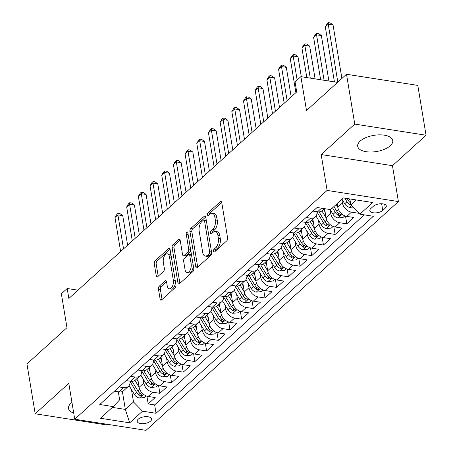 <?xml version="1.0" encoding="UTF-8"?>
<svg xmlns="http://www.w3.org/2000/svg" width="453" height="453" viewBox="0 0 453 453"><rect width="100%" height="100%" fill="white"/><g stroke="black" fill="none" stroke-linecap="round" stroke-linejoin="round"><path stroke-width="0.68" d="M213.556 251.256A1.563 0.81 -81.1 0 0 214.116 252.072A1.563 0.81 -81.1 0 0 214.586 251.896L226.772 240.849A2.237 1.155 -81.1 0 0 227.593 237.853L221.766 202.638A2.237 1.155 -81.1 0 0 220.962 201.466A2.237 1.155 -81.1 0 0 220.294 201.721L208.108 212.768A1.563 0.81 -81.1 0 0 207.531 214.864A1.563 0.81 -81.1 0 0 208.091 215.679A1.563 0.81 -81.1 0 0 208.561 215.503L210.141 214.076A7.152 3.692 -81.1 0 1 212.281 213.267A7.152 3.692 -81.1 0 1 214.847 217.01L215.334 219.943A7.152 3.692 -81.1 0 1 212.695 229.529L211.121 230.962A1.563 0.81 -81.1 0 0 210.543 233.057A1.563 0.81 -81.1 0 0 211.104 233.878A1.563 0.81 -81.1 0 0 211.574 233.703L213.153 232.27A7.152 3.692 -81.1 0 1 215.294 231.466A7.152 3.692 -81.1 0 1 217.859 235.203L218.346 238.142A7.152 3.692 -81.1 0 1 215.707 247.729L214.133 249.156A1.563 0.81 -81.1 0 0 213.556 251.256M71.959 402.451A17.763 8.194 170.6 0 0 71.002 403.238A17.763 8.194 170.6 0 0 68.505 408.487A17.763 8.194 170.6 0 0 73.72 413.091M390.248 145.781A17.763 8.194 170.6 0 0 392.74 140.532A17.763 8.194 170.6 0 0 379.303 134.852A17.763 8.194 170.6 0 0 360.192 141.087A17.763 8.194 170.6 0 0 357.694 146.336A17.763 8.194 170.6 0 0 371.137 152.015A17.763 8.194 170.6 0 0 390.248 145.781M150.543 421.126A7.288 3.364 170.6 0 0 151.568 418.968A7.288 3.364 170.6 0 0 146.053 416.641A7.288 3.364 170.6 0 0 138.216 419.195A7.288 3.364 170.6 0 0 137.191 421.352A7.288 3.364 170.6 0 0 142.706 423.68A7.288 3.364 170.6 0 0 150.543 421.126M159.286 286.16A2.237 1.155 -81.1 0 0 158.465 289.156L160.102 299.037A2.237 1.155 -81.1 0 0 160.9 300.209A2.237 1.155 -81.1 0 0 161.568 299.954L175.101 287.689A2.237 1.155 -81.1 0 0 175.928 284.688L170.096 249.473A2.237 1.155 -81.1 0 0 169.297 248.306A2.237 1.155 -81.1 0 0 168.624 248.555L155.09 260.826A2.237 1.155 -81.1 0 0 154.269 263.822L156.245 275.758A2.237 1.155 -81.1 0 0 157.049 276.925A2.237 1.155 -81.1 0 0 157.718 276.67L163.51 271.421A2.237 1.155 -81.1 0 0 164.331 268.425L163.352 262.508A5.98 3.086 -81.1 0 1 164.184 256.472A5.98 3.086 -81.1 0 1 167.344 253.822A5.98 3.086 -81.1 0 1 169.49 256.947L173.323 280.13A5.98 3.086 -81.1 0 1 172.491 286.166A5.98 3.086 -81.1 0 1 169.337 288.816A5.98 3.086 -81.1 0 1 167.191 285.69L166.551 281.828A2.237 1.155 -81.1 0 0 165.747 280.662A2.237 1.155 -81.1 0 0 165.079 280.911L159.286 286.16L161.211 286.46A2.237 1.155 -81.1 0 0 160.39 289.461L162.027 299.337A2.237 1.155 -81.1 0 0 162.061 299.512M354.767 124.094L321.177 154.547L392.457 165.685L426.047 135.232L354.767 124.094L346.517 74.264L306.5 110.543L300.888 76.659L295.05 81.953L296.698 91.919L68.85 298.465L67.203 288.499L61.359 293.793L66.97 327.678L26.954 363.957L35.198 413.787L106.483 424.925L107.185 424.285M321.177 154.547L327.117 190.424L74.734 419.212L68.794 383.334L35.198 413.787M195.77 266.704A2.237 1.155 -81.1 0 0 196.568 267.87A2.237 1.155 -81.1 0 0 197.242 267.621L210.775 255.35A2.237 1.155 -81.1 0 0 211.596 252.355L205.764 217.14A2.237 1.155 -81.1 0 0 204.966 215.973A2.237 1.155 -81.1 0 0 204.297 216.223L190.764 228.493A2.237 1.155 -81.1 0 0 189.937 231.489L195.77 266.704L197.695 267.004A2.237 1.155 -81.1 0 0 197.729 267.179M192.938 271.517L179.405 283.788A2.237 1.155 -81.1 0 1 178.737 284.042A2.237 1.155 -81.1 0 1 177.933 282.87L172.106 247.655A2.237 1.155 -81.1 0 1 172.927 244.66L178.72 239.405A2.237 1.155 -81.1 0 1 179.388 239.156A2.237 1.155 -81.1 0 1 180.192 240.322L182.553 254.609A2.237 1.155 -81.1 0 0 183.357 255.775A2.237 1.155 -81.1 0 0 184.026 255.526L187.865 252.038A2.237 1.155 -81.1 0 0 188.691 249.042L186.228 234.173A1.563 0.81 -81.1 0 1 186.449 232.593A1.563 0.81 -81.1 0 1 187.27 231.902A1.563 0.81 -81.1 0 1 187.836 232.717L193.759 268.521A2.237 1.155 -81.1 0 1 192.938 271.517M346.517 74.264L417.802 85.402L426.047 135.232M146.902 396.154L148.188 403.906L155.198 397.553L148.165 396.454L152.842 392.219A9.111 6.569 -132.2 0 1 143.816 383.04L143.137 378.957M158.59 385.565L159.869 393.317L166.88 386.958L159.852 385.86L164.524 381.624A9.111 6.569 -132.2 0 1 155.498 372.451L154.824 368.368M170.271 374.971L171.557 382.723L178.567 376.369L171.534 375.271L176.206 371.035A9.111 6.569 -132.2 0 1 167.18 361.856L166.506 357.774M181.959 364.376L183.239 372.134L190.249 365.775L183.222 364.676L187.893 360.441A9.111 6.569 -132.2 0 1 178.867 351.262L178.193 347.185M193.641 353.787L194.926 361.539L201.936 355.186L194.903 354.087L199.575 349.852A9.111 6.569 -132.2 0 1 190.549 340.673L189.875 336.59M205.328 343.193L206.608 350.95L213.618 344.591L206.585 343.493L211.262 339.257A9.111 6.569 -132.2 0 1 202.236 330.078L201.562 325.996M217.01 332.604L218.295 340.356L225.305 334.003L218.272 332.904L222.944 328.663A9.111 6.569 -132.2 0 1 213.918 319.49L213.244 315.407M228.691 322.009L229.977 329.761L236.987 323.408L229.954 322.31L234.631 318.074A9.111 6.569 -132.2 0 1 225.605 308.895L224.926 304.812M240.379 311.421L241.664 319.172L248.674 312.819L241.642 311.721L246.313 307.479A9.111 6.569 -132.2 0 1 237.287 298.306L236.613 294.224M252.061 300.826L253.346 308.578L260.356 302.225L253.323 301.126L258 296.891A9.111 6.569 -132.2 0 1 248.974 287.712L248.295 283.629M263.748 290.237L265.033 297.989L272.043 291.636L265.011 290.532L269.682 286.296A9.111 6.569 -132.2 0 1 260.656 277.123L259.982 273.04M275.43 279.643L276.715 287.395L283.725 281.041L276.692 279.943L281.37 275.707A9.111 6.569 -132.2 0 1 272.344 266.528L271.664 262.446M287.117 269.054L288.397 276.806L295.413 270.447L288.38 269.348L293.051 265.113A9.111 6.569 -132.2 0 1 284.025 255.939L283.351 251.857M298.799 258.459L300.084 266.211L307.094 259.858L300.062 258.759L304.739 254.524A9.111 6.569 -132.2 0 1 295.713 245.345L295.033 241.262M310.486 247.865L311.766 255.622L318.776 249.263L311.749 248.165L316.421 243.929A9.111 6.569 -132.2 0 1 307.394 234.75L306.721 230.668M322.168 237.276L323.453 245.028L330.464 238.674L323.431 237.576L328.108 233.34A9.111 6.569 -132.2 0 1 319.082 224.161L318.402 220.079M333.855 226.681L335.135 234.439L342.145 228.08L335.118 226.981L339.79 222.746A9.111 6.569 -132.2 0 1 330.764 213.567L330.095 209.518L333.034 214.354L335.254 212.338A6.036 4.354 47.8 0 0 338.714 215.475L339.62 215.628L340.679 215.181L340.764 214.716L340.118 214.201A6.036 4.354 -132.2 0 1 336.658 211.07L333.929 206.568M345.537 216.092L346.822 223.844L353.833 217.491L346.8 216.392A9.111 6.569 -132.2 0 1 337.774 207.214L337.179 203.618M148.165 396.454A9.111 6.569 47.8 0 1 139.139 387.275L137.61 378.029M159.852 385.86A9.111 6.569 47.8 0 1 150.826 376.686L149.292 367.434M171.534 375.271A9.111 6.569 47.8 0 1 162.508 366.092L160.979 356.845M183.222 364.676A9.111 6.569 47.8 0 1 174.195 355.503L172.661 346.251M194.903 354.087A9.111 6.569 47.8 0 1 185.877 344.909L184.348 335.662M206.585 343.493A9.111 6.569 47.8 0 1 197.559 334.32L196.03 325.067M218.272 332.904A9.111 6.569 47.8 0 1 209.246 323.725L207.717 314.478M229.954 322.31A9.111 6.569 47.8 0 1 220.928 313.131L219.399 303.884M241.642 311.721A9.111 6.569 47.8 0 1 232.616 302.542L231.081 293.295M253.323 301.126A9.111 6.569 47.8 0 1 244.297 291.947L242.768 282.7M265.011 290.532A9.111 6.569 47.8 0 1 255.985 281.358L254.45 272.111M276.692 279.943A9.111 6.569 47.8 0 1 267.666 270.764L266.137 261.517M288.38 269.348A9.111 6.569 47.8 0 1 279.354 260.175L277.819 250.922M300.062 258.759A9.111 6.569 47.8 0 1 291.036 249.58L289.507 240.333M311.749 248.165A9.111 6.569 47.8 0 1 302.723 238.991L301.188 229.739M323.431 237.576A9.111 6.569 47.8 0 1 314.405 228.397L312.876 219.15M335.118 226.981A9.111 6.569 47.8 0 1 326.092 217.808L324.575 208.657M373.38 206.223L370.809 208.556A7.061 3.256 170.6 0 0 369.818 210.639A7.061 3.256 170.6 0 0 375.158 212.899A7.061 3.256 170.6 0 0 382.757 210.419L385.327 208.091A7.061 3.256 170.6 0 0 386.318 206.002A7.061 3.256 170.6 0 0 380.973 203.742A7.061 3.256 170.6 0 0 373.38 206.223M327.117 190.424L398.397 201.562L146.013 430.35L74.734 419.212M148.188 403.906L154.643 404.914L156.025 413.289L373.357 216.279L359.869 214.173L350.843 204.994L349.841 198.946M156.025 413.289L142.542 411.182L129.688 422.83L100.407 418.255L113.256 406.607L99.773 404.501L317.1 207.485L330.588 209.597L343.442 197.944L372.723 202.519L359.869 214.173M358.414 212.689L358.504 213.25L351.471 212.151A9.111 6.569 -132.2 0 1 342.445 202.978L341.851 199.382M324.467 208.64L322.315 210.588A9.111 6.569 -132.2 0 1 317.519 211.817L313.091 211.126M114.456 391.188L118.884 391.879A9.111 6.569 47.8 0 0 123.68 390.656L128.352 386.42A9.111 6.569 -132.2 0 1 123.556 387.643L119.133 386.953M126.144 380.594L130.566 381.284A9.111 6.569 47.8 0 0 135.368 380.061L140.039 375.826A9.111 6.569 -132.2 0 1 135.243 377.049L130.815 376.358M137.825 370.005L142.253 370.696A9.111 6.569 47.8 0 0 147.049 369.472L151.721 365.231A9.111 6.569 -132.2 0 1 146.925 366.46L142.497 365.769M149.513 359.41L153.935 360.101A9.111 6.569 47.8 0 0 158.731 358.878L163.408 354.642A9.111 6.569 -132.2 0 1 158.612 355.865L154.184 355.175M161.194 348.821L165.622 349.512A9.111 6.569 47.8 0 0 170.419 348.289L175.09 344.048A9.111 6.569 -132.2 0 1 170.294 345.277L165.866 344.58M172.876 338.227L177.304 338.918A9.111 6.569 47.8 0 0 182.1 337.695L186.778 333.459A9.111 6.569 -132.2 0 1 181.981 334.682L177.553 333.991M184.564 327.638L188.992 328.329A9.111 6.569 47.8 0 0 193.788 327.1L198.459 322.864A9.111 6.569 -132.2 0 1 193.663 324.088L189.235 323.397M196.245 317.043L200.673 317.734A9.111 6.569 47.8 0 0 205.469 316.511L210.147 312.276A9.111 6.569 -132.2 0 1 205.345 313.499L200.922 312.808M207.933 306.449L212.361 307.145A9.111 6.569 47.8 0 0 217.157 305.917L221.828 301.681A9.111 6.569 -132.2 0 1 217.032 302.904L212.604 302.213M219.614 295.86L224.042 296.551A9.111 6.569 47.8 0 0 228.839 295.328L233.516 291.092A9.111 6.569 -132.2 0 1 228.714 292.315L224.292 291.624M231.302 285.265L235.724 285.962A9.111 6.569 47.8 0 0 240.526 284.733L245.198 280.498A9.111 6.569 -132.2 0 1 240.401 281.721L235.973 281.03M242.984 274.677L247.412 275.367A9.111 6.569 47.8 0 0 252.208 274.144L256.885 269.903A9.111 6.569 -132.2 0 1 252.083 271.132L247.661 270.441M254.671 264.082L259.093 264.773A9.111 6.569 47.8 0 0 263.895 263.55L268.567 259.314A9.111 6.569 -132.2 0 1 263.771 260.537L259.343 259.846M266.353 253.493L270.781 254.184A9.111 6.569 47.8 0 0 275.577 252.961L280.254 248.72A9.111 6.569 -132.2 0 1 275.452 249.948L271.03 249.258M278.04 242.899L282.462 243.589A9.111 6.569 47.8 0 0 287.264 242.366L291.936 238.131A9.111 6.569 -132.2 0 1 287.14 239.354L282.712 238.663M289.722 232.31L294.15 233.001A9.111 6.569 47.8 0 0 298.946 231.777L303.618 227.536A9.111 6.569 -132.2 0 1 298.821 228.765L294.399 228.069M301.409 221.715L305.832 222.406A9.111 6.569 47.8 0 0 310.633 221.183L315.305 216.947A9.111 6.569 -132.2 0 1 310.509 218.17L306.081 217.48M346.822 223.844L339.79 222.746M335.135 234.439L328.108 233.34M323.453 245.028L316.421 243.929M311.766 255.622L304.739 254.524M300.084 266.211L293.051 265.113M288.397 276.806L281.37 275.707M276.715 287.395L269.682 286.296M265.033 297.989L258 296.891M253.346 308.578L246.313 307.479M241.664 319.172L234.631 318.074M229.977 329.761L222.944 328.663M218.295 340.356L211.262 339.257M206.608 350.95L199.575 349.852M194.926 361.539L187.893 360.441M183.239 372.134L176.206 371.035M171.557 382.723L164.524 381.624M159.869 393.317L152.842 392.219M154.643 404.914L364.297 214.864M122.372 391.5L125.334 409.416L133.516 402.004L131.455 389.552M350.843 204.994L356.392 199.966M392.457 165.685L398.397 201.562M77.99 290.18L67.203 288.499M337.559 82.384L300.888 76.659M112.389 407.394L125.334 409.416L129.688 422.83M118.312 391.788L119.643 399.835L113.256 406.607M316.941 211.727A9.111 6.569 -132.2 0 1 315.305 216.947M305.254 222.315A9.111 6.569 -132.2 0 1 303.618 227.536M293.572 232.91A9.111 6.569 -132.2 0 1 291.936 238.131M281.885 243.499A9.111 6.569 -132.2 0 1 280.254 248.72M270.203 254.093A9.111 6.569 -132.2 0 1 268.567 259.314M258.516 264.682A9.111 6.569 -132.2 0 1 256.885 269.903M246.834 275.277A9.111 6.569 -132.2 0 1 245.198 280.498M235.152 285.871A9.111 6.569 -132.2 0 1 233.516 291.092M223.465 296.46A9.111 6.569 -132.2 0 1 221.828 301.681M211.783 307.055A9.111 6.569 -132.2 0 1 210.147 312.276M200.096 317.644A9.111 6.569 -132.2 0 1 198.459 322.864M188.414 328.238A9.111 6.569 -132.2 0 1 186.778 333.459M176.727 338.827A9.111 6.569 -132.2 0 1 175.09 344.048M165.045 349.422A9.111 6.569 -132.2 0 1 163.408 354.642M153.357 360.01A9.111 6.569 -132.2 0 1 151.721 365.231M141.676 370.605A9.111 6.569 -132.2 0 1 140.039 375.826M129.988 381.2A9.111 6.569 -132.2 0 1 128.352 386.42M133.516 402.004L142.542 411.182M215.452 251.109A1.563 0.81 -81.1 0 1 216.058 249.456L217.638 248.029A7.152 3.692 -81.1 0 0 220.271 238.442L218.346 238.142M215.294 231.466L217.219 231.766A7.152 3.692 -81.1 0 1 219.784 235.503L220.271 238.442M212.281 213.267L214.207 213.573A7.152 3.692 -81.1 0 1 216.772 217.31L217.259 220.243A7.152 3.692 -81.1 0 1 214.626 229.835L213.046 231.262A1.563 0.81 -81.1 0 0 212.44 232.916M221.732 202.463L210.033 213.069A1.563 0.81 -81.1 0 0 209.428 214.722M205.73 216.97L192.689 228.793A2.237 1.155 -81.1 0 0 191.862 231.789L197.695 267.004M209.06 253.759A1.563 0.81 -81.1 0 0 209.631 251.658L204.518 220.747A1.563 0.81 -81.1 0 0 203.958 219.931A1.563 0.81 -81.1 0 0 203.488 220.107L201.823 221.613A7.152 3.692 -81.1 0 0 199.19 231.2L202.689 252.332A7.152 3.692 -81.1 0 0 205.254 256.07A7.152 3.692 -81.1 0 0 207.395 255.266L209.06 253.759L210.985 254.059A1.563 0.81 -81.1 0 0 211.591 252.332M206.358 220.724A1.563 0.81 -81.1 0 0 205.883 220.232L203.958 219.931M205.254 256.07L207.18 256.37A7.152 3.692 -81.1 0 0 209.32 255.566L207.395 255.266M210.985 254.059L209.32 255.566M180.158 240.152L174.852 244.96A2.237 1.155 -81.1 0 0 174.031 247.955L179.858 283.17A2.237 1.155 -81.1 0 0 179.892 283.346M183.357 255.775L185.283 256.075A2.237 1.155 -81.1 0 0 185.951 255.826L189.796 252.344A2.237 1.155 -81.1 0 0 190.656 249.784M185.005 269.427A5.98 3.086 -81.1 0 0 187.151 272.553A5.98 3.086 -81.1 0 0 190.311 269.903A5.98 3.086 -81.1 0 0 191.143 263.867L189.79 255.696A2.237 1.155 -81.1 0 0 188.992 254.529A2.237 1.155 -81.1 0 0 188.318 254.779L184.479 258.261A2.237 1.155 -81.1 0 0 183.658 261.256L185.005 269.427M187.151 272.553L189.077 272.853A5.98 3.086 -81.1 0 0 193.159 264.869M191.625 255.605A2.237 1.155 -81.1 0 0 190.917 254.829L188.992 254.529M166.517 281.658L161.211 286.46M169.337 288.816L171.262 289.122A5.98 3.086 -81.1 0 0 175.339 281.137M171.274 256.591A5.98 3.086 -81.1 0 0 169.269 254.122L167.344 253.822M170.062 249.303L157.021 261.126A2.237 1.155 -81.1 0 0 156.194 264.122L158.171 276.058A2.237 1.155 -81.1 0 0 158.205 276.228M352.893 207.072L349.665 207.366A6.036 4.354 -132.2 0 1 344.716 203.759L341.992 199.258M341.902 78.448L333.046 24.972L328.232 24.219L325.311 26.869L334.422 81.897M350.486 202.831A6.036 4.354 -132.2 0 1 348.34 200.475L347.157 198.527M344.761 198.148L346.936 201.749A6.036 4.354 47.8 0 0 350.401 204.881L350.871 205.022M337.819 82.152L328.232 24.219L328.368 22.65L330.299 22.95L333.046 24.972M325.311 26.869L327.202 23.709L328.368 22.65M337.779 207.248L336.149 204.552M344.835 215.838L343 217.502L337.978 217.955A6.036 4.354 -132.2 0 1 333.034 214.354M328.889 81.03L321.364 35.566L316.545 34.813L313.623 37.463L320.628 79.739M332.53 207.836L335.254 212.338M324.076 80.277L316.545 34.813L316.687 33.245L318.612 33.545L321.364 35.566M313.623 37.463L315.52 34.303L316.687 33.245M325.141 212.066L323.561 209.462M326.098 217.836L321.907 210.922M333.153 226.432L331.319 228.091L326.296 228.55A6.036 4.354 -132.2 0 1 321.347 224.943L316.018 216.138M315.095 78.879L309.676 46.155L304.863 45.408L301.941 48.052L306.828 77.588M316.975 212.038L323.567 222.933A6.036 4.354 47.8 0 0 327.032 226.064L328.991 225.775L329.076 225.305L328.431 224.796A6.036 4.354 -132.2 0 1 324.971 221.659L319.059 211.891M310.277 78.126L304.863 45.408L304.999 43.833L306.93 44.134L309.676 46.155M301.941 48.052L303.833 44.892L304.999 43.833M313.453 222.661L311.879 220.05M314.41 228.431L310.226 221.511M321.466 237.021L319.631 238.686L314.609 239.144A6.036 4.354 -132.2 0 1 309.665 235.537L304.331 226.726M301.302 76.721L297.995 56.75L293.176 55.996L290.26 58.647L295.888 92.655M305.288 222.633L311.885 233.522A6.036 4.354 47.8 0 0 315.345 236.659L316.251 236.811L317.31 236.364L317.394 235.9L316.749 235.384A6.036 4.354 -132.2 0 1 313.289 232.253L307.372 222.485M297.157 80.039L293.176 55.996L293.317 54.428L295.243 54.728L297.995 56.75M290.26 58.647L292.151 55.487L293.317 54.428M301.772 233.25L300.192 230.645M302.729 239.02L298.538 232.106M309.784 247.615L307.949 249.275L302.927 249.733A6.036 4.354 -132.2 0 1 297.978 246.126L292.649 237.321M291.205 96.902L286.307 67.344L281.494 66.591L278.572 69.235L284.201 103.244M293.606 233.221L300.197 244.116A6.036 4.354 47.8 0 0 303.663 247.247L305.622 246.959L305.713 246.494L305.062 245.979A6.036 4.354 -132.2 0 1 301.602 242.842L295.69 233.08M287.123 100.6L281.494 66.591L281.636 65.017L283.561 65.317L286.307 67.344M278.572 69.235L280.464 66.076L281.636 65.017M290.084 243.844L288.51 241.239M291.041 249.614L286.857 242.695M298.097 258.204L296.262 259.869L291.245 260.328A6.036 4.354 -132.2 0 1 286.296 256.721L280.962 247.91M279.518 107.491L274.626 77.933L269.807 77.18L266.891 79.83L272.519 113.839M281.919 243.816L288.516 254.705A6.036 4.354 47.8 0 0 291.975 257.842L292.881 257.995L293.94 257.547L294.025 257.083L293.38 256.574A6.036 4.354 -132.2 0 1 289.92 253.437L284.003 243.669M275.441 111.189L269.807 77.18L269.948 75.611L271.874 75.911L274.626 77.933M266.891 79.83L268.782 76.67L269.948 75.611M278.402 254.433L276.823 251.828M279.359 260.203L275.169 253.289M286.415 268.799L284.58 270.464L279.558 270.917A6.036 4.354 -132.2 0 1 274.609 267.31L269.28 258.504M267.836 118.086L262.944 88.528L258.125 87.774L255.203 90.419L260.832 124.428M270.237 254.405L276.834 265.299A6.036 4.354 47.8 0 0 280.294 268.436L282.253 268.142L282.344 267.678L281.692 267.162A6.036 4.354 -132.2 0 1 278.233 264.025L272.321 254.263M263.754 121.783L258.125 87.774L258.267 86.2L260.192 86.5L262.944 88.528M255.203 90.419L257.094 87.259L258.267 86.2M266.721 265.028L265.141 262.423M267.672 270.798L263.487 263.878M274.728 279.388L272.893 281.053L267.876 281.511A6.036 4.354 -132.2 0 1 262.927 277.904L257.593 269.093M256.149 128.675L251.256 99.116L246.443 98.363L243.521 101.013L249.15 135.022M258.55 264.999L265.147 275.888A6.036 4.354 47.8 0 0 268.606 279.025L270.571 278.737L270.656 278.267L270.011 277.757A6.036 4.354 -132.2 0 1 266.551 274.62L260.634 264.852M252.072 132.372L246.443 98.363L246.579 96.795L248.504 97.095L251.256 99.116M243.521 101.013L245.413 97.854L246.579 96.795M255.033 275.622L253.454 273.012M255.99 281.387L251.8 274.473M263.046 289.982L261.211 291.647L256.188 292.1A6.036 4.354 -132.2 0 1 251.245 288.493L245.911 279.688M244.467 139.269L239.575 109.711L234.756 108.958L231.834 111.602L237.463 145.617M246.868 275.588L253.465 286.483A6.036 4.354 47.8 0 0 256.925 289.62L258.884 289.325L258.974 288.861L258.323 288.346A6.036 4.354 -132.2 0 1 254.863 285.209L248.952 275.447M240.384 142.967L234.756 108.958L234.897 107.384L236.823 107.689L239.575 109.711M231.834 111.602L233.725 108.443L234.897 107.384M243.352 286.211L241.772 283.606M244.303 291.981L240.118 285.067M251.364 300.571L249.524 302.236L244.507 302.695A6.036 4.354 -132.2 0 1 239.558 299.088L234.224 290.282M232.78 149.858L227.887 120.3L223.074 119.547L220.152 122.197L225.781 156.206M235.181 286.183L241.777 297.077A6.036 4.354 47.8 0 0 245.237 300.209L247.202 299.92L247.287 299.45L246.642 298.94A6.036 4.354 -132.2 0 1 243.182 295.803L237.27 286.036M228.703 153.556L223.074 119.547L223.21 117.978L225.135 118.278L227.887 120.3M220.152 122.197L222.044 119.037L223.21 117.978M231.664 296.806L230.084 294.195M232.621 302.576L228.431 295.656M239.677 311.166L237.842 312.83L232.819 313.283A6.036 4.354 -132.2 0 1 227.876 309.676L222.542 300.871M221.098 160.453L216.206 130.894L211.387 130.141L208.465 132.791L214.099 166.8M223.499 296.772L230.096 307.666A6.036 4.354 47.8 0 0 233.555 310.803L234.456 310.956L235.515 310.509L235.605 310.045L234.96 309.529A6.036 4.354 -132.2 0 1 231.494 306.398L225.583 296.63M217.015 164.15L211.387 130.141L211.528 128.573L213.454 128.873L216.206 130.894M208.465 132.791L210.356 129.632L211.528 128.573M219.982 307.394L218.403 304.79M220.934 313.165L216.749 306.251M227.995 321.76L226.16 323.419L221.138 323.878A6.036 4.354 -132.2 0 1 216.189 320.271L210.855 311.466M209.411 171.041L204.518 141.483L199.705 140.736L196.783 143.38L202.412 177.389M211.817 307.366L218.408 318.261A6.036 4.354 47.8 0 0 221.868 321.392L223.833 321.103L223.918 320.633L223.272 320.124A6.036 4.354 -132.2 0 1 219.813 316.987L213.901 307.219M205.334 174.745L199.705 140.736L199.841 139.162L201.772 139.462L204.518 141.483M196.783 143.38L198.674 140.22L199.841 139.162M208.295 317.989L206.715 315.379M209.252 323.759L205.062 316.84M216.308 332.349L214.473 334.014L209.45 334.467A6.036 4.354 -132.2 0 1 204.507 330.866L199.173 322.055M197.729 181.636L192.836 152.078L188.018 151.325L185.096 153.975L190.73 187.984M200.13 317.955L206.727 328.85A6.036 4.354 47.8 0 0 210.186 331.987L211.092 332.14L212.151 331.692L212.236 331.228L211.591 330.713A6.036 4.354 -132.2 0 1 208.125 327.581L202.214 317.813M193.646 185.334L188.018 151.325L188.159 149.756L190.084 150.056L192.836 152.078M185.096 153.975L186.987 150.815L188.159 149.756M196.613 328.578L195.033 325.973M197.565 334.348L193.38 327.434M204.626 342.944L202.791 344.603L197.768 345.061A6.036 4.354 -132.2 0 1 192.819 341.454L187.491 332.649M186.041 192.231L181.149 162.672L176.336 161.919L173.414 164.564L179.043 198.573M188.448 328.55L195.039 339.444A6.036 4.354 47.8 0 0 198.499 342.576L200.464 342.287L200.549 341.822L199.903 341.307A6.036 4.354 -132.2 0 1 196.443 338.17L190.532 328.408M181.964 195.928L176.336 161.919L176.472 160.345L178.403 160.645L181.149 162.672M173.414 164.564L175.305 161.404L176.472 160.345M184.926 339.172L183.352 336.562M185.883 344.943L181.693 338.023M192.938 353.533L191.104 355.197L186.081 355.656A6.036 4.354 -132.2 0 1 181.138 352.049L175.804 343.238M174.36 202.819L169.467 173.261L164.649 172.508L161.727 175.158L167.361 209.167M176.761 339.144L183.357 350.033A6.036 4.354 47.8 0 0 186.817 353.17L187.723 353.323L188.782 352.876L188.867 352.411L188.221 351.896A6.036 4.354 -132.2 0 1 184.756 348.765L178.844 338.997M170.283 206.517L164.649 172.508L164.79 170.94L166.715 171.24L169.467 173.261M161.727 175.158L163.624 171.998L164.79 170.94M173.244 349.761L171.664 347.157M174.195 355.531L170.011 348.617M181.257 364.127L179.422 365.792L174.399 366.245A6.036 4.354 -132.2 0 1 169.45 362.638L164.122 353.833M162.672 213.414L157.78 183.856L152.967 183.103L150.045 185.747L155.673 219.756M165.079 349.733L171.67 360.628A6.036 4.354 47.8 0 0 175.135 363.759L177.095 363.47L177.18 363.006L176.534 362.491A6.036 4.354 -132.2 0 1 173.074 359.354L167.163 349.591M158.595 217.112L152.967 183.103L153.103 181.528L155.034 181.829L157.78 183.856M150.045 185.747L151.936 182.587L153.103 181.528M161.557 360.356L159.983 357.751M162.514 366.126L158.329 359.206M169.569 374.716L167.735 376.381L162.712 376.839A6.036 4.354 -132.2 0 1 157.769 373.232L152.435 364.422M150.991 224.003L146.098 194.445L141.279 193.691L138.358 196.342L143.992 230.351M153.391 360.328L159.988 371.217A6.036 4.354 47.8 0 0 163.448 374.354L164.354 374.506L165.413 374.059L165.498 373.595L164.852 373.085A6.036 4.354 -132.2 0 1 161.387 369.948L155.475 360.18M146.914 227.7L141.279 193.691L141.421 192.123L143.346 192.423L146.098 194.445M138.358 196.342L140.254 193.182L141.421 192.123M149.875 370.945L148.295 368.34M150.832 376.715L146.642 369.801M157.887 385.31L156.053 386.975L151.03 387.428A6.036 4.354 -132.2 0 1 146.081 383.821L140.753 375.016M139.309 234.597L134.411 205.039L129.598 204.286L126.676 206.93L132.304 240.939M141.71 370.916L148.301 381.811A6.036 4.354 47.8 0 0 151.766 384.948L153.726 384.654L153.81 384.189L153.165 383.674A6.036 4.354 -132.2 0 1 149.705 380.537L143.794 370.775M135.226 238.295L129.598 204.286L129.734 202.712L131.664 203.018L134.411 205.039M126.676 206.93L128.567 203.771L129.734 202.712M138.188 381.539L136.613 378.935M139.145 387.309L134.96 380.395M146.2 395.899L144.365 397.564L139.343 398.023A6.036 4.354 -132.2 0 1 134.399 394.416L129.065 385.605M127.621 245.186L122.729 215.628L117.91 214.875L114.988 217.525L120.623 251.534M130.022 381.511L136.619 392.4A6.036 4.354 47.8 0 0 140.079 395.537L142.044 395.248L142.129 394.778L141.483 394.269A6.036 4.354 -132.2 0 1 138.023 391.132L132.106 381.364M123.544 248.884L117.91 214.875L118.052 213.306L119.977 213.606L122.729 215.628M114.988 217.525L116.885 214.365L118.052 213.306M139.139 387.275L143.816 383.04M150.826 376.686L155.498 372.451M162.508 366.092L167.18 361.856M174.195 355.503L178.867 351.262M185.877 344.909L190.549 340.673M197.559 334.32L202.236 330.078M209.246 323.725L213.918 319.49M220.928 313.131L225.605 308.895M232.616 302.542L237.287 298.306M244.297 291.947L248.974 287.712M255.985 281.358L260.656 277.123M267.666 270.764L272.344 266.528M279.354 260.175L284.025 255.939M291.036 249.58L295.713 245.345M302.723 238.991L307.394 234.75M314.405 228.397L319.082 224.161M326.092 217.808L330.764 213.567M337.774 207.214L342.445 202.978M317.519 211.817L321.528 208.182M118.884 391.879L123.556 387.643M130.566 381.284L135.243 377.049M142.253 370.696L146.925 366.46M153.935 360.101L158.612 355.865M165.622 349.512L170.294 345.277M177.304 338.918L181.981 334.682M188.992 328.329L193.663 324.088M200.673 317.734L205.345 313.499M212.361 307.145L217.032 302.904M224.042 296.551L228.714 292.315M235.724 285.962L240.401 281.721M247.412 275.367L252.083 271.132M259.093 264.773L263.771 260.537M270.781 254.184L275.452 249.948M282.462 243.589L287.14 239.354M294.15 233.001L298.821 228.765M305.832 222.406L310.509 218.17M346.8 216.392L351.471 212.151M384.705 204.348L385.327 208.091M381.653 203.748L382.757 210.419M217.638 248.029L215.707 247.729M219.784 235.503L217.859 235.203M213.046 231.262L211.121 230.962M214.626 229.835L212.695 229.529M217.259 220.243L215.334 219.943M216.772 217.31L214.847 217.01M210.033 213.069L208.108 212.768M221.523 201.913L220.294 201.721M216.058 249.456L214.133 249.156M191.862 231.789L189.937 231.489M192.689 228.793L190.764 228.493M205.526 216.415L204.297 216.223M211.528 251.959L209.631 251.658M206.409 221.041L204.518 220.747M179.858 283.17L177.933 282.87M174.031 247.955L172.106 247.655M174.852 244.96L172.927 244.66M179.949 239.597L178.72 239.405M185.951 255.826L184.026 255.526M189.796 252.344L187.865 252.038M190.583 249.343L188.691 249.042M188.125 234.473L186.228 234.173M193.04 264.161L191.143 263.867M191.687 255.99L189.79 255.696M166.308 281.103L165.079 280.911M175.22 280.424L173.323 280.13M171.381 257.242L169.49 256.947M158.171 276.058L156.245 275.758M156.194 264.122L154.269 263.822M157.021 261.126L155.09 260.826M169.858 248.748L168.624 248.555M162.027 299.337L160.102 299.037M160.39 289.461L158.465 289.156M349.79 207.355L351.573 205.736M348.34 200.475L349.869 199.094M344.716 203.759L346.936 201.749M349.993 202.434L350.401 204.881M338.108 217.95L342.162 214.275M336.658 211.07L338.436 209.456M338.312 213.029L338.714 215.475M326.42 228.539L330.475 224.864M324.971 221.659L326.749 220.045M321.347 224.943L323.567 222.933M326.624 223.618L327.032 226.064M314.739 239.133L318.793 235.458M313.289 232.253L315.067 230.639M309.665 235.537L311.885 233.522M314.943 234.212L315.345 236.659M303.051 249.722L307.106 246.047M301.602 242.842L303.38 241.228M297.978 246.126L300.197 244.116M303.255 244.801L303.663 247.247M291.37 260.316L295.424 256.641M289.92 253.437L291.698 251.823M286.296 256.721L288.516 254.705M291.573 255.396L291.975 257.842M279.682 270.905L283.737 267.23M278.233 264.025L280.011 262.412M274.609 267.31L276.834 265.299M279.886 265.985L280.294 268.436M268 281.5L272.055 277.825M266.551 274.62L268.329 273.006M262.927 277.904L265.147 275.888M268.204 276.579L268.606 279.025M256.313 292.089L260.367 288.414M254.863 285.209L256.647 283.601M251.245 288.493L253.465 286.483M256.517 287.174L256.925 289.62M244.631 302.683L248.686 299.008M243.182 295.803L244.96 294.19M239.558 299.088L241.777 297.077M244.835 297.763L245.237 300.209M232.944 313.278L236.998 309.597M231.494 306.398L233.278 304.784M227.876 309.676L230.096 307.666M233.148 308.357L233.555 310.803M221.262 323.867L225.317 320.192M219.813 316.987L221.591 315.373M216.189 320.271L218.408 318.261M221.466 318.946L221.868 321.392M209.575 334.461L213.629 330.786M208.125 327.581L209.909 325.967M204.507 330.866L206.727 328.85M209.779 329.541L210.186 331.987M197.893 345.05L201.947 341.375M196.443 338.17L198.221 336.556M192.819 341.454L195.039 339.444M198.097 340.129L198.499 342.576M186.211 355.645L190.26 351.97M184.756 348.765L186.54 347.151M181.138 352.049L183.357 350.033M186.41 350.724L186.817 353.17M174.524 366.234L178.578 362.559M173.074 359.354L174.852 357.74M169.45 362.638L171.67 360.628M174.728 361.313L175.135 363.759M162.842 376.828L166.897 373.153M161.387 369.948L163.171 368.334M157.769 373.232L159.988 371.217M163.046 371.907L163.448 374.354M151.155 387.417L155.209 383.742M149.705 380.537L151.483 378.929M146.081 383.821L148.301 381.811M151.359 382.496L151.766 384.948M139.473 398.011L143.527 394.337M138.023 391.132L139.801 389.518M134.399 394.416L136.619 392.4M139.677 393.091L140.079 395.537"/></g></svg>
